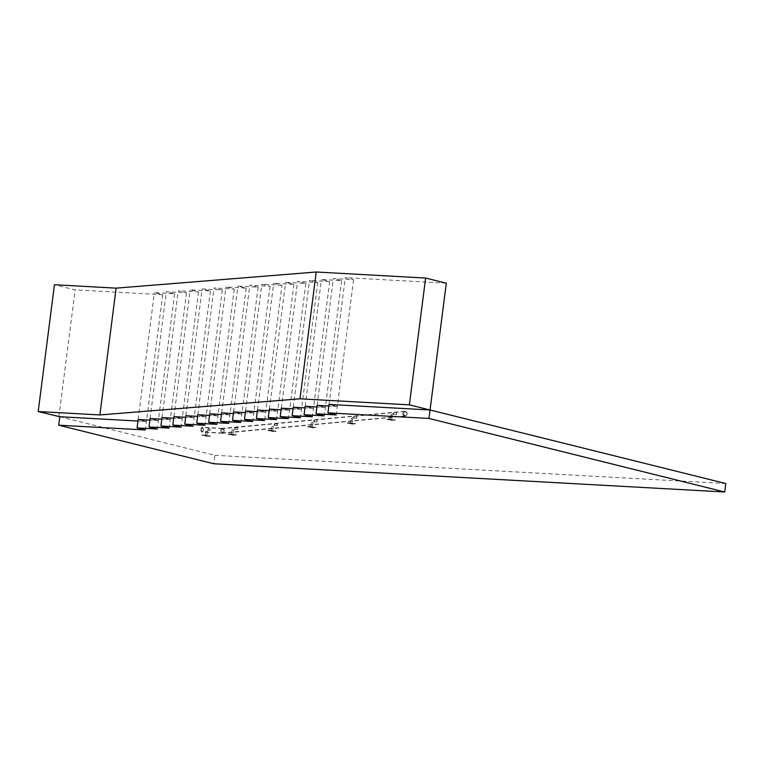 <?xml version="1.0" encoding="UTF-8"?>
<svg xmlns="http://www.w3.org/2000/svg" width="764" height="764" viewBox="0 0 764 764"><rect width="100%" height="100%" fill="white"/><g stroke="black" fill="none" stroke-linecap="round" stroke-linejoin="round"><path stroke-width="0.57" stroke-dasharray="3.82 2.86" d="M446.3 283.186L345.28 277.609L353.56 279.662L333.352 278.545L341.623 280.608L321.424 279.49L329.695 281.544L309.496 280.426L317.767 282.489L297.559 281.372L305.839 283.425L285.631 282.308L293.901 284.37L273.703 283.253L281.973 285.306L265.729 412.111L257.258 411.643L265.729 412.111L257.458 410.058L265.729 412.111L264.65 420.563M293.901 284.37L277.657 411.175L269.186 410.707L277.657 411.175L269.386 409.112L277.657 411.175L276.578 419.627M305.839 283.425L289.594 410.23L281.114 409.762L289.594 410.23L281.314 408.177L289.594 410.23L288.505 418.682M317.767 282.489L301.522 409.294L293.042 408.826L301.522 409.294L293.252 407.231L301.522 409.294L300.443 417.746M329.695 281.544L313.45 408.348L304.979 407.88L313.45 408.348L305.18 406.295L313.45 408.348L312.371 416.8M341.623 280.608L325.378 407.413L316.907 406.945L325.378 407.413L317.108 405.35L325.378 407.413L324.299 415.864M353.56 279.662L337.316 406.467L328.835 405.999L337.316 406.467L329.036 404.414L337.316 406.467L336.227 414.919M59.793 416.733L214.904 455.306L213.815 463.767M214.904 455.306L725.8 483.545M281.973 285.306L261.775 284.189L270.045 286.252L249.838 285.134L258.117 287.188L237.91 286.07L246.18 288.133L225.982 287.016L234.252 289.069L214.054 287.952L222.324 290.014L202.116 288.897L210.396 290.95L190.188 289.833L198.459 291.896L178.26 290.778L186.531 292.832L166.332 291.714L174.603 293.777L154.395 292.66L162.675 294.713L146.43 421.518L137.95 421.05L146.43 421.518L138.15 419.465L146.43 421.518L145.341 429.979M174.603 293.777L158.358 420.582L149.878 420.114L158.358 420.582L150.088 418.519L158.358 420.582L157.279 429.034M186.531 292.832L170.286 419.637L161.815 419.169L170.286 419.637L162.016 417.583L170.286 419.637L169.207 428.098M198.459 291.896L182.214 418.701L173.743 418.233L182.214 418.701L173.944 416.638L182.214 418.701L181.135 427.152M210.396 290.95L194.151 417.755L185.671 417.287L194.151 417.755L185.872 415.702L194.151 417.755L193.063 426.216M222.324 290.014L206.079 416.819L197.599 416.351L206.079 416.819L197.809 414.757L206.079 416.819L205 425.271M234.252 289.069L218.007 415.874L209.537 415.406L218.007 415.874L209.737 413.821L218.007 415.874L216.928 424.335M246.18 288.133L229.935 414.938L221.464 414.47L229.935 414.938L221.665 412.875L229.935 414.938L228.856 423.39M258.117 287.188L241.873 413.993L233.392 413.525L241.873 413.993L233.593 411.939L241.873 413.993L240.784 422.454M270.045 286.252L253.801 413.057L245.32 412.589L253.801 413.057L245.531 410.994L253.801 413.057L252.722 421.508M162.675 294.713L75.13 289.881L54.445 284.733M58.885 416.686L75.13 289.881M329.036 404.414L345.28 277.609M317.108 405.35L333.352 278.545M305.18 406.295L321.424 279.49M293.252 407.231L309.496 280.426M281.314 408.177L297.559 281.372M269.386 409.112L285.631 282.308M257.458 410.058L273.703 283.253M245.531 410.994L261.775 284.189M138.15 419.465L154.395 292.66M150.088 418.519L166.332 291.714M162.016 417.583L178.26 290.778M173.944 416.638L190.188 289.833M185.872 415.702L202.116 288.897M197.809 414.757L214.054 287.952M209.737 413.821L225.982 287.016M221.665 412.875L237.91 286.07M233.593 411.939L249.838 285.134M220.443 430.418L222.496 428.375C224.979 430.142 224.931 431.765 222.353 433.255L220.443 430.418L222.591 433.245C225.008 431.393 224.903 429.769 222.257 428.375L220.443 430.418M220.653 430.457L222.353 432.997C224.664 431.67 224.712 430.218 222.496 428.633L220.653 430.457L222.276 428.633C224.635 429.884 224.74 431.335 222.572 432.987L220.653 430.457M200.903 429.368L202.097 431.88C203.873 430.524 203.959 429.062 202.345 427.515L200.903 429.368M200.751 429.33L202.355 427.257C204.16 428.996 204.074 430.619 202.088 432.128L200.751 429.33M403.039 413.372L405.245 415.874C407.642 414.193 407.508 412.741 404.834 411.529L403.039 413.372M402.809 413.334L404.805 411.271C407.795 412.636 407.947 414.25 405.264 416.132C403.583 415.95 402.762 415.014 402.809 413.334L404.805 411.271C407.795 412.636 407.947 414.25 405.264 416.132C403.583 415.95 402.762 415.014 402.809 413.334M203.558 430.056L201.954 432.128C200.149 430.39 200.235 428.766 202.221 427.257L203.558 430.056M203.692 430.065L202.355 427.257C200.369 428.776 200.283 430.399 202.088 432.128L203.692 430.065M402.876 413.324C402.829 415.005 403.65 415.941 405.331 416.122C408.014 414.25 407.861 412.627 404.872 411.271L402.876 413.324M210.138 429.082L209.852 430.59L210.138 429.082M205.612 435.719L206.834 435.929L205.612 435.719M209.393 436.187L210.081 436.301L209.393 436.187M209.279 435.891L210.367 436.091L209.279 435.891M201.868 434.964L207.254 435.26L210.205 436.12L201.982 435.213L210.32 436.368L204.933 436.072L201.868 434.964M205.23 435.671L206.318 435.862L205.23 435.671M206.175 435.117L207.264 435.318L206.175 435.117M205.497 435.461L206.901 435.595L205.497 435.461M202.135 434.897L203.224 435.088L202.135 434.897M209.384 436.273L210.071 436.387L209.384 436.273M205.354 435.957L206.041 436.082L205.354 435.957M205.344 436.043L206.032 436.168L205.344 436.043M202.25 435.184L202.938 435.308L202.25 435.184M202.24 435.27L202.928 435.394L202.24 435.27M206.299 435.413L206.977 435.537L206.299 435.413M206.28 435.499L206.968 435.614L206.28 435.499M205.449 435.805L206.863 435.938L205.449 435.805M396.688 413.152L396.459 414.671L396.688 413.152L393.976 412.703L390.862 415.148L392.324 415.368L390.92 415.129M390.328 419.78L391.789 419.99L390.328 419.78M393.985 420.047L394.807 420.162L393.985 420.047M393.785 419.751L395.083 419.952L393.785 419.751M387.405 419.293L388.933 418.939L395.189 419.99L386.947 419.13L394.702 420.162L392.047 420.41L387.405 419.293M394.74 419.828L395.15 420.324L394.74 419.828M391.798 419.933L393.097 420.133L391.798 419.933M389.096 418.968L390.394 419.169L389.096 418.968M390.767 419.589L391.856 419.656L390.767 419.589M387.109 419.159L388.408 419.35L387.109 419.159M393.976 420.133L394.787 420.248L393.976 420.133M391.961 420.324L392.82 420.353L391.751 419.961M387.31 419.446L388.112 419.656L387.262 419.541M389.296 419.264L390.108 419.388L389.296 419.264M389.287 419.35L390.098 419.465L389.287 419.35M390.719 419.923L391.817 419.999L390.719 419.923M356.96 416.877L356.74 418.395L356.96 416.877L354.257 416.418L351.144 418.873L352.605 419.083L351.201 418.853M350.609 423.504L352.07 423.714L350.609 423.504M354.219 423.858L355.365 423.667L354.018 423.495M347.687 423.017L349.215 422.664L355.47 423.705L347.228 422.855L354.983 423.886L352.328 424.135L347.687 423.017M355.021 423.542L355.432 424.049L355.021 423.542M352.08 423.657L353.379 423.858L352.08 423.657M349.377 422.693L350.676 422.884L349.377 422.693M351.048 423.304L352.137 423.38L351.048 423.304M347.391 422.874L348.69 423.075L347.391 422.874M352.28 423.953L353.102 424.068L352.28 423.953M352.271 424.039L353.083 424.154L352.271 424.039M347.591 423.17L348.394 423.371L347.544 423.266M349.578 422.989L350.389 423.103L349.578 422.989M349.568 423.065L350.38 423.189L349.568 423.065M351.001 423.648L352.099 423.714L351.001 423.648M317.241 420.601L317.022 422.12L317.241 420.601L314.539 420.143L314.281 421.661L314.51 420.143L311.425 422.587L312.887 422.807L311.483 422.568M310.891 427.219L312.352 427.439L310.891 427.219M314.501 427.582L315.647 427.391L314.291 427.219M307.968 426.732L310.614 426.484L315.752 427.429L307.51 426.57L315.255 427.601L313.727 427.955L307.968 426.732M315.303 427.267L315.713 427.764L315.303 427.267M312.361 427.382L313.66 427.573L312.361 427.382M309.659 426.417L310.958 426.608L309.659 426.417M311.33 427.028L312.419 427.105L311.33 427.028M307.672 426.598L308.971 426.799L307.672 426.598M312.562 427.678L313.374 427.792L312.562 427.678M312.552 427.754L313.364 427.878L312.552 427.754M307.873 426.895L308.685 427.019L307.873 426.895M307.863 426.981L308.675 427.095L307.615 426.627M309.859 426.704L310.671 426.828L309.859 426.704M309.85 426.789L310.661 426.914L309.85 426.789M311.282 427.372L312.371 427.439L311.282 427.372M277.523 424.316L277.303 425.834L277.523 424.316M271.163 430.944L272.633 431.163L271.163 430.944M274.83 431.211L275.642 431.335L274.83 431.211M274.629 430.915L275.928 431.116L274.629 430.915M268.24 430.457L270.895 430.208L276.033 431.154L267.792 430.294L275.537 431.326L274.009 431.679L268.24 430.457M275.584 430.991L275.995 431.488L275.584 430.991M272.643 431.106L273.942 431.297L272.643 431.106M269.94 430.132L271.239 430.333L269.94 430.132M271.612 430.753L272.7 430.82L271.612 430.753M267.954 430.323L269.253 430.514L267.954 430.323M274.82 431.297L275.632 431.412L274.82 431.297M272.844 431.393L273.655 431.517L272.844 431.393M272.834 431.479L273.646 431.603L272.834 431.479M268.154 430.609L268.966 430.734L268.154 430.609M268.145 430.695L268.957 430.82L268.145 430.695M270.093 430.524L270.953 430.543L269.883 430.161M271.564 431.087L272.652 431.163L271.564 431.087M237.805 428.041L237.585 429.559L237.805 428.041M231.444 434.668L232.915 434.878L231.444 434.668M235.111 434.926L235.923 435.05L235.111 434.926M234.911 434.64L236.21 434.831L234.911 434.64M228.522 434.181L230.059 433.828L236.315 434.869L228.073 434.019L235.818 435.05L233.173 435.299L228.522 434.181M235.866 434.706L236.277 435.213L235.866 434.706M232.924 434.821L234.223 435.022L232.924 434.821M230.222 433.856L231.521 434.057L230.222 433.856M231.893 434.477L232.982 434.544L231.893 434.477M228.235 434.038L229.534 434.238L228.235 434.038M235.102 435.012L235.914 435.136L235.102 435.012M233.125 435.117L233.937 435.241L233.125 435.117M233.115 435.203L233.927 435.318L233.115 435.203M228.436 434.334L229.248 434.458L228.436 434.334M228.426 434.42L229.238 434.535L228.426 434.42M230.422 434.153L231.234 434.267L230.422 434.153M230.413 434.229L231.225 434.353L230.165 433.876M231.845 434.811L232.934 434.878L231.845 434.811M208.333 428.633L208.133 430.151L208.333 428.633L205.908 431.087L205.306 435.738M208.133 430.151L209.852 430.59M208.037 430.142L207.436 431.288L206.204 431.068M393.947 412.694L393.756 414.222L393.976 412.703M396.459 414.671L393.45 414.212L392.324 415.368M354.229 416.418L354.038 417.937L354.257 416.418M356.74 418.395L353.732 417.927L352.605 419.083M317.022 422.12L314.014 421.652L312.887 422.807M274.591 425.386L274.792 423.867L274.591 425.386L273.235 426.513L271.764 426.293L273.168 426.532M277.552 424.316L274.82 423.867L271.764 426.293M235.073 427.582L234.873 429.11L235.073 427.582L231.979 430.036L233.45 430.247L232.046 430.017M234.873 429.11L233.45 430.247M222.353 432.997L202.097 431.88M222.496 428.633L202.345 427.515M222.496 428.375L202.221 427.257M222.353 433.255L201.954 432.128M405.245 415.874L225.418 432.663C224.148 431.708 222.935 436.445 222.907 428.575L222.276 428.633M404.834 411.529L225.017 428.432C223.947 429.616 221.885 425.185 223.317 432.921L222.572 432.987M404.872 411.271L222.257 428.375M405.331 416.122L222.591 433.245M210.224 429.101L208.419 428.642M207.436 431.288L206.834 435.929M392.39 415.349L391.789 419.99M390.289 419.455L390.862 415.148M352.672 419.064L352.07 423.714M350.542 423.523L351.144 418.873M312.953 422.788L312.352 427.439M310.852 426.904L311.425 422.587M277.303 425.834L274.562 425.386M273.235 426.513L272.633 431.154M271.105 430.963L271.707 426.312M237.833 428.041L235.102 427.582M237.585 429.559L234.844 429.101M233.507 430.227L232.982 434.544M231.387 434.687L231.979 430.036"/><path stroke-width="1.15" d="M264.65 420.563L244.442 419.455L252.722 421.508L232.514 420.391L240.784 422.454L220.586 421.336L228.856 423.39L208.658 422.272L216.928 424.335L196.72 423.218L205 425.271L184.792 424.154L193.063 426.216L172.865 425.099L181.135 427.152L160.937 426.035L169.207 428.098L148.999 426.981L157.279 429.034L137.071 427.916L145.341 429.979L58.704 425.185L213.815 463.767L724.721 491.997L428.967 418.452L327.957 412.866L336.227 414.919L316.029 413.801L324.299 415.864L304.101 414.747L312.371 416.8L292.163 415.692L300.443 417.746L280.235 416.628L288.505 418.682L268.307 417.574L276.578 419.627L256.379 418.51L264.65 420.563M245.531 410.994L257.258 411.643L245.531 410.994L244.442 419.455M257.458 410.058L269.186 410.707L257.458 410.058L256.379 418.51M269.386 409.112L281.114 409.762L269.386 409.112L268.307 417.574M281.314 408.177L293.042 408.826L281.314 408.177L280.235 416.628M293.252 407.231L304.979 407.88L293.252 407.231L292.163 415.692M305.18 406.295L316.907 406.945L305.18 406.295L304.101 414.747M317.108 405.35L328.835 405.999L317.108 405.35L316.029 413.801M724.721 491.997L725.8 483.545L430.056 409.991L329.036 404.414L327.957 412.866M58.704 425.185L59.793 416.733L38.2 411.538L99.874 414.947L299.985 398.808L409.37 404.853L430.056 409.991L428.967 418.452M137.95 421.05L59.793 416.733L137.95 421.05M138.15 419.465L149.878 420.114L138.15 419.465L137.071 427.916M150.088 418.519L161.815 419.169L150.088 418.519L148.999 426.981M162.016 417.583L173.743 418.233L162.016 417.583L160.937 426.035M173.944 416.638L185.671 417.287L173.944 416.638L172.865 425.099M185.872 415.702L197.599 416.351L185.872 415.702L184.792 424.154M197.809 414.757L209.537 415.406L197.809 414.757L196.72 423.218M209.737 413.821L221.464 414.47L209.737 413.821L208.658 422.272M221.665 412.875L233.392 413.525L221.665 412.875L220.586 421.336M233.593 411.939L245.32 412.589L233.593 411.939L232.514 420.391M38.2 411.538L54.445 284.733L116.118 288.143L316.229 272.003L425.615 278.048L446.3 283.186L430.056 409.991L329.036 404.414M99.874 414.947L116.118 288.143M299.985 398.808L316.229 272.003M409.37 404.853L425.615 278.048"/></g></svg>
